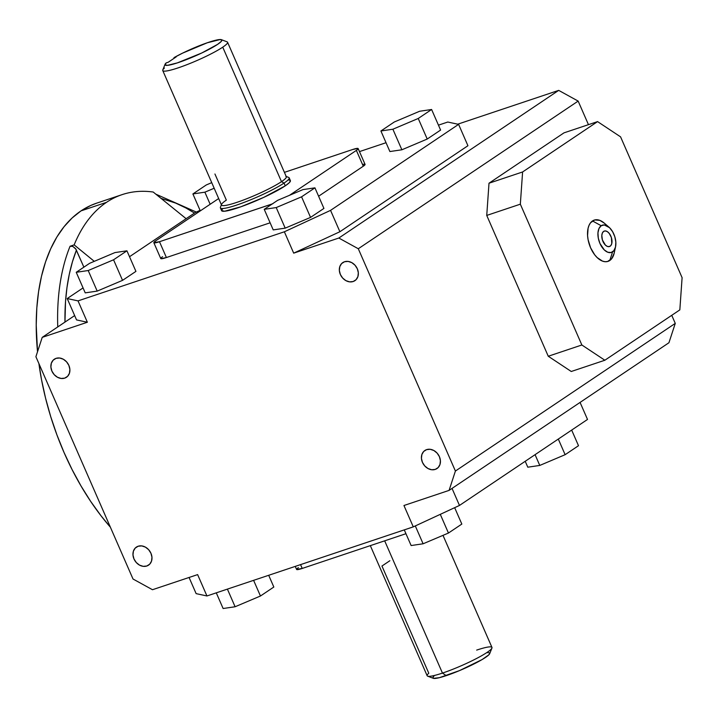 <?xml version="1.0" encoding="UTF-8"?>
<svg xmlns="http://www.w3.org/2000/svg" width="718" height="718" viewBox="0 0 718 718"><rect width="100%" height="100%" fill="white"/><g stroke="black" fill="none" stroke-linecap="round" stroke-linejoin="round"><path stroke-width="1.08" d="M610.138 246.211A8.158 4.64 -108.5 0 1 609.492 246.534A8.158 4.64 -108.5 0 1 602.716 240.862A8.158 4.64 -108.5 0 1 603.659 231.375L602.393 232.955L601.819 235.423L602.393 239.947L605.418 245.125L607.401 246.436L609.304 246.588L610.847 245.556L611.79 243.492L611.404 237.64L609.313 233.512L607.401 231.672L605.418 230.927L603.659 231.375A8.158 4.64 -108.5 0 1 604.314 231.061A8.158 4.64 -108.5 0 1 611.09 236.725A8.158 4.64 -108.5 0 1 610.138 246.211L608.783 246.669L610.138 246.211M290.422 180.712L289.273 182.722L285.261 185.836L284.059 183.072A37.533 4.766 -23.6 0 0 288.654 177.409L285.827 176.332A35.361 4.496 156.4 0 1 281.492 181.663L284.059 183.072L285.261 185.836A37.533 4.766 -23.6 0 0 290.386 180.613L289.183 177.849A37.533 4.766 156.4 0 1 284.059 183.072A37.533 4.766 156.4 0 1 246.265 201.561A37.533 4.766 156.4 0 1 220.39 207.897L221.602 210.67A37.533 4.766 -23.6 0 0 247.477 204.325A37.533 4.766 -23.6 0 0 285.261 185.836L263.847 197.333L240.79 206.82L224.635 211.227L221.566 210.571L222.715 208.561M165.059 64.306A31.009 3.94 156.4 0 1 166.163 62.915L168.281 62.206L176.179 56.901L174.061 57.611L173.738 58.544L174.061 57.611L182.632 53.114L207.305 42.766L220.238 39.526L221.889 40.334L221.35 41.33L217.617 44.354L201.758 52.997L177.328 62.897L167.572 65.329L165.05 64.916L166.163 62.915L168.281 62.206L176.179 56.901L174.061 57.611A31.009 3.94 156.4 0 1 202.359 44.552A31.009 3.94 156.4 0 1 221.413 39.678A31.009 3.94 156.4 0 1 195.018 56.067A31.009 3.94 156.4 0 1 165.059 64.306L162.806 69.924A35.361 4.496 -23.6 0 0 185.136 65.365A35.361 4.496 -23.6 0 0 222.742 47.173A35.361 4.496 156.4 0 1 187.138 64.593A35.361 4.496 156.4 0 1 162.762 70.561L221.521 205.052A35.361 4.496 -23.6 0 0 245.897 199.074A35.361 4.496 -23.6 0 0 281.492 181.663A35.361 4.496 -23.6 0 0 286.32 176.736L227.57 42.254A35.361 4.496 156.4 0 1 222.742 47.173L281.492 181.663A35.361 4.496 156.4 0 1 243.896 199.846A35.361 4.496 156.4 0 1 221.557 204.406A35.361 4.496 156.4 0 1 226.349 200.125L214.933 173.998M106.497 202.341A195.826 111.416 -108.5 0 1 122.078 194.641A195.826 111.416 -108.5 0 1 153.203 192.029A195.826 111.416 71.5 0 0 106.497 202.341A195.826 111.416 71.5 0 0 74.151 244.883L94.273 261.334L74.151 244.883A195.826 111.416 -108.5 0 1 106.497 202.341L81.044 210.868L106.497 202.341M122.078 194.641L96.625 203.167A195.826 111.416 71.5 0 0 81.044 210.868L90.71 205.483L96.75 203.122M608.963 227.166L604.26 223.11A21.755 12.377 71.5 0 0 592.494 220.947L601.199 225.739A14.36 8.167 -108.5 0 1 608.963 227.166A14.36 8.167 -108.5 0 1 615.55 246.83A14.36 8.167 -108.5 0 1 612.607 251.847L609.77 260.508A21.755 12.377 71.5 0 0 614.24 252.907L615.55 246.83M370.317 545.635L427.165 675.755A35.361 4.496 -23.6 0 0 442.459 673.089L384.668 540.825L442.459 673.089A35.361 4.496 156.4 0 1 427.659 676.159A35.361 4.496 156.4 0 1 428.79 673.233L381.958 566.035L389.856 560.731M427.659 676.159L433.313 678.322A31.009 3.94 -23.6 0 0 446.291 675.629L442.459 673.089L446.291 675.629A31.009 3.94 -23.6 0 0 489.676 653.703L491.929 648.085A35.361 4.496 156.4 0 1 442.459 673.089A35.361 4.496 -23.6 0 0 476.124 658.711A35.361 4.496 -23.6 0 0 491.965 647.439L442.997 535.359M476.68 650.104A35.361 4.496 156.4 0 1 491.929 648.085M146.786 566.008L149.712 564.168L151.525 561.108L151.965 557.285L150.951 553.282L148.653 549.71L145.413 547.125L141.724 545.904L138.152 546.236A10.878 8.84 56.1 0 1 150.43 552.214A10.878 8.84 56.1 0 1 148.536 565.156A10.878 8.84 56.1 0 1 146.786 566.008A10.878 8.84 56.1 0 1 134.508 560.031A10.878 8.84 56.1 0 1 136.402 547.089A10.878 8.84 56.1 0 1 138.152 546.236L135.235 548.076L133.413 551.137L132.983 554.96L133.988 558.963L136.285 562.535L139.525 565.129L143.214 566.349L146.786 566.008M435.243 469.41L438.159 467.571L439.981 464.501L440.412 460.678L439.407 456.675L437.109 453.112L433.869 450.518L430.181 449.297L426.609 449.63A10.878 8.84 56.1 0 1 438.886 455.616A10.878 8.84 56.1 0 1 436.993 468.549A10.878 8.84 56.1 0 1 435.243 469.41A10.878 8.84 56.1 0 1 422.965 463.424A10.878 8.84 56.1 0 1 424.859 450.491A10.878 8.84 56.1 0 1 426.609 449.63L423.683 451.469L421.87 454.539L421.43 458.362L422.444 462.365L424.742 465.928L427.982 468.522L431.671 469.743L435.243 469.41M353.157 281.528L356.074 279.688L357.896 276.618L358.327 272.795L357.322 268.792L355.024 265.229L351.784 262.635L348.095 261.415L344.523 261.747A10.878 8.84 56.1 0 1 356.801 267.724A10.878 8.84 56.1 0 1 354.907 280.666A10.878 8.84 56.1 0 1 353.157 281.528A10.878 8.84 56.1 0 1 340.879 275.541A10.878 8.84 56.1 0 1 342.773 262.6A10.878 8.84 56.1 0 1 344.523 261.747L341.597 263.587L339.785 266.656L339.345 270.48L340.359 274.473L342.657 278.046L345.896 280.639L349.585 281.86L353.157 281.528M64.71 378.126L67.627 376.286L69.44 373.225L69.879 369.402L68.865 365.399L66.568 361.827L63.328 359.233L59.639 358.013L56.067 358.354A10.878 8.84 56.1 0 1 68.345 364.331A10.878 8.84 56.1 0 1 66.451 377.273A10.878 8.84 56.1 0 1 64.71 378.126A10.878 8.84 56.1 0 1 52.423 372.148A10.878 8.84 56.1 0 1 54.317 359.206A10.878 8.84 56.1 0 1 56.067 358.354L53.15 360.194L51.328 363.254L50.897 367.077L51.902 371.08L54.2 374.652L57.44 377.237L61.129 378.458L64.71 378.126M186.133 218.694L153.203 192.029L186.133 218.694M110.375 527.183L101.014 515.775L90.701 501.433L81.035 486.005L72.123 469.644L64.046 452.511L56.875 434.758L50.691 416.557L45.548 398.095L41.5 379.544L38.907 363.595A195.826 111.416 71.5 0 0 110.375 527.183M37.524 351.739L36.223 325.137L36.815 308.004L38.575 291.643L41.5 276.224L45.557 261.882L50.7 248.769L56.884 237.003L64.055 226.7L72.132 217.958L81.044 210.868A195.826 111.416 71.5 0 0 37.524 351.739M35.9 356.711L133.018 579.013L35.9 356.711L42.227 337.361L87.363 322.247L76.548 319.914L67.214 298.553L83.055 287.918L67.214 298.553L76.548 319.914L87.363 322.247L78.029 300.887L284.364 231.788L293.689 253.149L338.824 238.035L558.694 90.378L457.734 124.187L558.694 90.378L338.824 238.035L358.291 248.742L578.152 101.085L588.455 124.663L578.152 101.085L558.694 90.378L578.152 101.085L358.291 248.742L455.409 471.044L358.291 248.742L338.824 238.035L293.689 253.149L339.892 231.726L293.689 253.149L284.364 231.788L330.558 210.365L339.892 231.726L467.93 145.727L339.892 231.726L330.558 210.365L284.364 231.788L78.029 300.887L67.214 298.553L78.029 300.887L87.363 322.247L42.227 337.361L74.654 315.588L42.227 337.361L35.9 356.711M671.752 315.319L675.27 323.387L455.409 471.044L449.082 490.394L668.943 342.737L675.27 323.387L671.752 315.319M489.003 183.216L486.741 215.427L548.256 356.245L571.268 371.493L604.861 360.239L679.829 309.889L604.861 360.239L581.858 344.99L548.256 356.245L486.741 215.427L520.335 204.181L581.858 344.99L520.335 204.181L522.605 171.961L489.003 183.216L563.98 132.857L489.003 183.216L522.605 171.961L597.573 121.611L522.605 171.961L520.335 204.181L486.741 215.427L489.003 183.216M587.512 419.447L459.475 505.445L413.281 526.868L206.946 595.967L196.131 593.633L189.067 577.469L196.131 593.633L206.946 595.967L197.621 574.606L152.485 589.72L197.621 574.606L206.946 595.967L413.281 526.868L403.947 505.508L449.082 490.394L403.947 505.508L413.281 526.868L459.475 505.445L452.035 488.411L459.475 505.445L587.512 419.447L580.072 402.421L587.512 419.447M152.485 589.72L133.018 579.013L152.485 589.72M525.217 461.288L527.793 467.194L525.217 461.288M578.502 445.707L571.672 430.091L578.502 445.707L565.129 454.691L558.299 439.066L565.129 454.691L539.774 465.435L535.072 454.673L539.774 465.435L527.793 467.194L539.774 465.435L565.129 454.691L578.502 445.707M461.827 524.068L454.665 507.671L461.827 524.068L448.454 533.043L440.287 514.339L448.454 533.043L423.099 543.786L415.3 525.926L423.099 543.786L411.127 545.545L404.279 529.884L411.127 545.545L423.099 543.786L448.454 533.043L461.827 524.068M268.694 575.289L273.827 587.028L260.454 596.012L253.607 580.341L260.454 596.012L235.1 606.755L227.4 589.119L235.1 606.755L223.118 608.514L216.28 592.844L223.118 608.514L235.1 606.755L260.454 596.012L273.827 587.028L268.694 575.289M295.26 566.394L296.579 569.428A13.059 1.66 -23.6 0 0 302.224 568.441L405.948 533.707L302.224 568.441L300.555 564.617L302.224 568.441L296.57 569.392M296.722 568.97L298.365 567.606M487.208 652.671L488.231 652.626M489.003 652.698L489.739 653.218L488.787 654.879L482.083 659.573L459.457 670.621L439.335 677.693L433.403 678.357L433.062 677.11L434.022 676.015M467.93 145.727L458.605 124.367L330.558 210.365L458.605 124.367L467.93 145.727M447.781 122.033L458.605 124.367L447.781 122.033L438.456 125.156L447.781 122.033M359.476 151.606L386.033 142.711L359.476 151.606M195.26 212.564L200.062 210.329L195.26 212.564L129.518 256.712L195.26 212.564M362.832 164.404L364.008 164.207M365.076 164.44L363.281 166.217L318.604 196.229L363.281 166.217A13.059 1.66 -23.6 0 0 365.067 164.404L358.147 148.581A13.059 1.66 156.4 0 1 356.37 150.394L363.281 166.217L356.37 150.394L289.471 195.323L356.37 150.394L358.013 149.03L357.851 148.393L352.502 149.559A13.059 1.66 156.4 0 1 358.147 148.581M272.31 203.912A13.059 1.66 156.4 0 1 270.794 204.442L159.486 241.715L166.397 257.538L159.486 241.715A13.059 1.66 156.4 0 1 153.84 242.702L160.751 258.525A13.059 1.66 -23.6 0 0 166.397 257.538L270.121 222.804L166.397 257.538L161.047 258.704L160.895 258.067L162.537 256.703M135.926 271.377L122.545 280.361L97.199 291.104L85.218 292.863L76.234 272.293L89.606 263.318L114.961 252.574L126.933 250.815L113.561 259.79L122.545 280.361L135.926 271.377L126.933 250.815L135.926 271.377M323.926 208.417L310.553 217.401L285.199 228.144L273.226 229.904L264.233 209.333L277.615 200.349L302.96 189.606L314.942 187.847L301.569 196.831L276.215 207.574L264.233 209.333L273.226 229.904L285.199 228.144L276.215 207.574L285.199 228.144L310.553 217.401L301.569 196.831L310.553 217.401L323.926 208.417L314.942 187.847L323.926 208.417M440.601 130.066L427.219 139.041L401.874 149.784L389.892 151.543L380.908 130.981L394.281 121.997L419.635 111.254L431.608 109.495L418.235 118.479L392.881 129.222L380.908 130.981L389.892 151.543L401.874 149.784L392.881 129.222L401.874 149.784L427.219 139.041L418.235 118.479L427.219 139.041L440.601 130.066L431.608 109.495L440.601 130.066M214.179 188.242L204.881 192.182L210.159 204.262L204.881 192.182L192.9 193.941L206.281 184.957L211.729 182.65L206.281 184.957L192.9 193.941L200.304 210.877L192.9 193.941L204.881 192.182L214.179 188.242M394.281 121.997L380.908 130.981L392.881 129.222L418.235 118.479L431.608 109.495L419.635 111.254L394.281 121.997M302.96 189.606L277.615 200.349L264.233 209.333L276.215 207.574L301.569 196.831L314.942 187.847L302.96 189.606M85.218 292.863L97.199 291.104L88.206 270.533L76.234 272.293L85.218 292.863M97.199 291.104L122.545 280.361L113.561 259.79L88.206 270.533L97.199 291.104M113.561 259.79L126.933 250.815L114.961 252.574L89.606 263.318L76.234 272.293L88.206 270.533L113.561 259.79M284.409 172.365L352.502 149.559L284.409 172.365M155.626 240.889L218.676 198.536L155.626 240.889L153.832 242.666A13.059 1.66 156.4 0 1 155.626 240.889M153.832 242.666L159.486 241.715L272.903 203.697M288.609 179.994L290.144 180.326M563.98 132.857L597.573 121.611L620.576 136.86L682.1 277.669L620.576 136.86L597.573 121.611L563.98 132.857M682.1 277.669L679.829 309.889L682.1 277.669M604.314 223.154L599.799 220.354L594.71 219.95L590.6 222.706L589.119 225.165L588.096 228.216L587.575 235.621L588.096 239.695L590.6 247.8L594.71 254.827L597.179 257.591L602.465 261.101L605.086 261.702L607.554 261.505L611.664 258.749L614.168 253.239L614.689 249.711M604.861 360.239L571.268 371.493L548.256 356.245L581.858 344.99L604.861 360.239M592.494 220.947A21.755 12.377 71.5 0 0 590.6 247.8A21.755 12.377 71.5 0 0 609.77 260.508L612.607 251.847A14.36 8.167 -108.5 0 1 599.952 243.465A14.36 8.167 -108.5 0 1 601.199 225.739L592.494 220.947M601.199 225.739L604.296 224.949L609.51 227.66L612.607 231.672L614.832 236.761L615.847 242.163L615.505 247.055L613.845 250.69L611.135 252.512L607.778 252.242L604.287 249.927L599.952 243.465L598.3 238.116L597.95 232.865L598.974 228.521L601.199 225.739M668.943 342.737L449.082 490.394L455.409 471.044L675.27 323.387L668.943 342.737M70.077 246.247L74.151 244.883L70.077 246.247L72.832 246.418L75.937 249.164L83.88 267.159L75.641 248.715L72.832 246.418L70.077 246.247A195.826 111.416 71.5 0 0 57.754 326.941A195.826 111.416 -108.5 0 1 70.077 246.247M64.97 322.095L65.517 301.632L66.962 287.631L69.278 274.312L72.446 261.774L76.44 250.115A190.611 108.445 -108.5 0 0 64.97 322.095M160.823 198.303L175.677 203.095L185.899 207.978L194.506 213.066M221.557 204.406L220.426 207.215A37.533 4.766 -23.6 0 0 244.138 202.377A37.533 4.766 -23.6 0 0 284.059 183.072L281.492 181.663L222.742 47.173A35.361 4.496 -23.6 0 0 227.067 41.841L221.413 39.678M162.762 70.561A35.361 4.496 156.4 0 1 164.386 68.048M155.716 194.102L196.319 212.07"/></g></svg>
